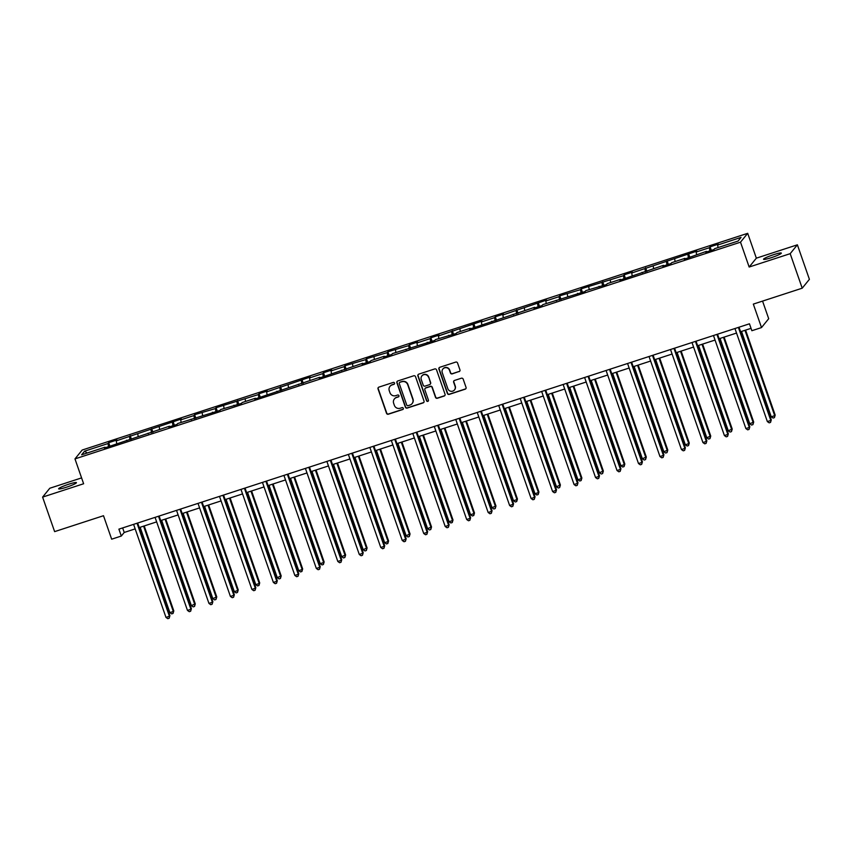 <?xml version="1.0" encoding="UTF-8"?>
<svg xmlns="http://www.w3.org/2000/svg" width="852" height="852" viewBox="0 0 852 852"><rect width="100%" height="100%" fill="white"/><g stroke="black" fill="none" stroke-linecap="round" stroke-linejoin="round"><path stroke-width="1.28" d="M394.54 383.08A1.012 0.99 -140.9 0 0 393.273 382.431L378.906 387.117A1.448 1.416 -140.9 0 0 378.032 388.906L386.52 413.305A1.448 1.416 -140.9 0 0 388.352 414.21L402.708 409.535A1.012 0.99 -140.9 0 0 403.326 408.278A1.012 0.99 -140.9 0 0 402.048 407.639L400.184 408.246A4.622 4.516 -140.9 0 1 394.348 405.318L393.645 403.284A4.622 4.516 -140.9 0 1 396.457 397.543L398.321 396.936A1.012 0.99 -140.9 0 0 398.938 395.679A1.012 0.99 -140.9 0 0 397.66 395.04L395.797 395.647A4.622 4.516 -140.9 0 1 389.96 392.719L389.257 390.685A4.622 4.516 -140.9 0 1 392.069 384.934L393.933 384.337A1.012 0.99 -140.9 0 0 394.54 383.08M773.691 254.652A9.415 1.054 -19.2 0 0 763.552 259.285A9.415 1.054 -19.2 0 0 771.198 257.719A9.415 1.054 -19.2 0 0 781.337 253.097A9.415 1.054 -19.2 0 0 773.691 254.652M68.778 484.202A9.415 1.054 -19.2 0 0 58.65 488.835A9.415 1.054 -19.2 0 0 66.296 487.269A9.415 1.054 -19.2 0 0 76.424 482.637A9.415 1.054 -19.2 0 0 68.778 484.202M459.068 371.653A1.448 1.416 -140.9 0 0 459.942 369.853L457.556 363.005A1.448 1.416 -140.9 0 0 455.735 362.089L439.792 367.287A1.448 1.416 -140.9 0 0 438.908 369.086L447.406 393.475A1.448 1.416 -140.9 0 0 449.228 394.391L465.171 389.194A1.448 1.416 -140.9 0 0 466.055 387.404L463.179 379.14A1.448 1.416 -140.9 0 0 461.347 378.224L454.531 380.439A1.448 1.416 -140.9 0 0 453.647 382.239L455.075 386.339A3.866 3.781 -140.9 0 1 450.825 391.26A3.866 3.781 -140.9 0 1 447.843 388.693L442.252 372.633A3.866 3.781 -140.9 0 1 446.512 367.713A3.866 3.781 -140.9 0 1 449.483 370.279L450.42 372.952A1.448 1.416 -140.9 0 0 452.242 373.868L459.26 371.408A1.448 1.416 -140.9 0 0 459.803 371.078M81.59 477.897L49.789 488.249L42.6 497.11L54.624 531.627L103.497 515.716L111.665 539.188L121.303 536.046L118.897 529.145L749.462 323.803L751.869 330.714L761.507 327.573L768.696 318.712L762.561 301.097M790.187 253.672L797.376 244.812L756.352 258.167L749.164 267.027L790.187 253.672L802.211 288.189L753.328 304.1L761.507 327.573M749.164 267.027L740.505 242.181L74.976 458.898L82.165 450.048L747.694 233.32L740.505 242.181M42.6 497.11L83.624 483.755L74.976 458.898M415.531 376.69A1.448 1.416 -140.9 0 0 413.71 375.785L397.767 380.972A1.448 1.416 -140.9 0 0 396.883 382.772L405.382 407.16A1.448 1.416 -140.9 0 0 407.203 408.076L423.146 402.879A1.448 1.416 -140.9 0 0 424.03 401.09L415.531 376.69M418.779 374.135L434.722 368.937A1.448 1.416 -140.9 0 1 436.543 369.853L445.042 394.242A1.448 1.416 -140.9 0 1 444.158 396.042L437.332 398.267A1.448 1.416 -140.9 0 1 435.51 397.351L432.07 387.458A1.448 1.416 -140.9 0 0 430.249 386.542L425.712 388.011A1.448 1.416 -140.9 0 0 424.839 389.811L428.428 400.11A1.012 0.99 -140.9 0 1 427.31 401.398A1.012 0.99 -140.9 0 1 426.532 400.728L417.895 375.924A1.448 1.416 -140.9 0 1 418.779 374.135M797.376 244.812L809.4 279.328L802.211 288.189M710.078 246.846L709.375 247.719L696.159 252.022L696.861 251.148L631.715 273.002L632.429 272.129L624.165 274.823L623.462 275.697L581.213 288.807L580.5 289.68L559.732 295.804L559.029 296.677L545.812 300.98L546.515 300.106L502.85 314.974L503.564 314.1L495.3 316.784L494.597 317.658L481.38 321.96L482.083 321.087L438.418 335.954L439.131 335.081L430.867 337.765L430.164 338.638L416.947 342.951L417.65 342.067L409.397 344.762L408.683 345.635L387.916 351.759L387.202 352.632L366.435 358.745L365.732 359.629L344.964 365.742L344.251 366.616L331.034 370.918L331.748 370.045L323.483 372.739L322.77 373.613L309.553 377.915L310.266 377.042L266.601 391.899L267.315 391.025L259.051 393.72L258.337 394.593L216.099 407.703L215.386 408.577L194.618 414.7L193.905 415.574L180.688 419.876L181.401 419.003L116.255 440.857L116.969 439.983L108.705 442.678L107.991 443.551L84.593 451.177L81.632 454.808L105.041 447.193L104.327 448.067L169.473 426.213L168.76 427.086L177.024 424.392L177.738 423.519L219.976 410.408L220.689 409.535L241.457 403.411L242.17 402.538L255.387 398.235L254.673 399.109L319.82 377.255L319.106 378.128L362.771 363.261L362.068 364.134L370.322 361.45L371.035 360.577L384.252 356.264L383.538 357.148L391.803 354.453L392.516 353.58L434.754 340.47L435.468 339.586L456.235 333.473L456.949 332.599L470.166 328.297L469.452 329.17L534.598 307.316L533.885 308.19L542.149 305.495L542.852 304.622L585.1 291.512L585.814 290.638L606.581 284.515L607.284 283.641L620.501 279.339L619.798 280.212L663.463 265.345L662.749 266.218L671.014 263.534L671.717 262.661L684.933 258.358L684.231 259.232L706.414 251.361L705.701 252.235L713.965 249.54L714.679 248.667L738.077 241.052L741.038 237.41L717.629 245.035L718.342 244.162L710.078 246.846L711.324 250.403M709.929 250.861L709.375 247.719M696.606 254.556L696.159 252.022M706.414 251.361L706.734 251.894M688.448 257.858L687.894 254.716M675.125 261.553L674.678 259.019M684.933 258.358L685.253 258.891M666.967 264.844L666.413 261.713M653.644 268.54L653.196 266.016M663.463 265.345L663.783 265.888M645.496 271.841L644.932 268.7M632.163 275.537L631.715 273.002M641.982 272.342L642.302 272.885M624.015 278.838L623.462 275.697M610.692 282.534L610.245 279.999M620.501 279.339L620.82 279.871M602.534 285.825L601.981 282.694M589.211 289.52L588.764 286.996M599.031 286.325L599.35 286.868M581.064 292.822L580.5 289.68M567.73 296.517L567.283 293.993M577.549 293.322L577.869 293.865M559.583 299.819L559.029 296.677M546.26 303.514L545.812 300.98M556.068 300.319L556.388 300.852M538.102 306.816L537.548 303.674M524.779 310.511L524.331 307.977M534.598 307.316L534.918 307.849M516.631 313.802L516.067 310.671M503.298 317.498L502.85 314.974M513.117 314.303L513.437 314.846M495.15 320.799L494.597 317.658M481.827 324.495L481.38 321.96M491.636 321.3L491.955 321.843M473.669 327.796L473.116 324.655M460.346 331.492L459.899 328.957M470.166 328.297L470.485 328.829M452.188 334.783L451.635 331.652M438.865 338.478L438.418 335.954M448.685 335.283L449.004 335.826M430.718 341.78L430.164 338.638M417.395 345.475L416.947 342.951M427.203 342.28L427.523 342.823M409.237 348.777L408.683 345.635M395.914 352.472L395.466 349.938M405.733 349.277L406.042 349.81M387.756 355.774L387.202 352.632M374.433 359.469L373.985 356.935M384.252 356.264L384.572 356.807M366.285 362.76L365.732 359.629M352.962 366.456L352.515 363.932M362.771 363.261L363.09 363.804M344.804 369.757L344.251 366.616M331.481 373.453L331.034 370.918M341.301 370.258L341.609 370.79M323.323 376.754L322.77 373.613M310 380.45L309.553 377.915M319.82 377.255L320.139 377.787M301.853 383.741L301.299 380.61M288.53 387.436L288.082 384.912M298.338 384.241L298.658 384.784M280.372 390.738L279.818 387.596M267.049 394.433L266.601 391.899M276.857 391.238L277.177 391.782M258.891 397.735L258.337 394.593M245.568 401.43L245.12 398.896M255.387 398.235L255.706 398.768M237.42 404.721L236.867 401.59M224.097 408.427L223.65 405.893M233.906 405.222L234.225 405.765M215.939 411.718L215.386 408.577M202.616 415.414L202.169 412.89M212.425 412.219L212.744 412.762M194.458 418.715L193.905 415.574M181.135 422.411L180.688 419.876M190.954 419.216L191.274 419.748M172.988 425.712L172.434 422.571M159.654 429.408L159.207 426.873M169.473 426.213L169.793 426.745M151.507 432.699L150.953 429.568M138.184 436.394L137.736 433.87M147.992 433.199L148.312 433.743M130.026 439.696L129.472 436.554M116.703 443.391L116.255 440.857M126.522 440.196L126.841 440.74M108.555 446.693L107.991 443.551M87.192 453.008L84.593 451.177M105.041 447.193L105.36 447.726M756.352 258.167L747.694 233.32M121.303 536.046L124.222 532.457L135.159 528.89M139.227 527.569L156.64 521.893M160.708 520.572L178.121 514.906M182.179 513.575L199.592 507.909M203.66 506.589L221.073 500.912M225.141 499.591L242.554 493.926M246.611 492.594L264.024 486.929M268.092 485.608L285.505 479.932M289.573 478.611L306.986 472.945M311.044 471.614L328.457 465.948M332.525 464.617L349.938 458.951M354.006 457.63L371.419 451.954M375.476 450.633L392.889 444.968M396.957 443.636L414.37 437.971M418.438 436.65L435.851 430.974M439.909 429.653L457.322 423.987M461.39 422.656L478.803 416.99M482.871 415.669L500.284 409.993M504.352 408.672L521.754 402.996M525.822 401.675L543.235 396.01M547.303 394.678L564.716 389.013M568.785 387.692L586.187 382.015M590.255 380.695L607.668 375.029M611.736 373.698L629.149 368.032M633.217 366.711L650.63 361.035M654.687 359.714L672.1 354.038M676.168 352.717L693.581 347.052M697.65 345.72L715.062 340.055M719.12 338.734L736.533 333.057M740.601 331.737L751.038 328.339M718.076 247.559L717.629 245.035M122.645 527.92L124.222 532.457M109.94 446.235L108.705 442.678M131.421 439.238L130.186 435.681M152.902 432.252L151.656 428.694M174.383 425.255L173.137 421.697M195.853 418.257L194.618 414.7M217.335 411.271L216.099 407.703M238.816 404.274L237.57 400.717M260.286 397.277L259.051 393.72M281.767 390.28L280.532 386.723M303.248 383.293L302.002 379.736M324.718 376.296L323.483 372.739M346.2 369.299L344.964 365.742M367.681 362.313L366.435 358.745M389.151 355.316L387.916 351.759M410.632 348.319L409.397 344.762M432.113 341.322L430.867 337.765M453.583 334.335L452.348 330.778M475.065 327.338L473.829 323.781M496.546 320.341L495.3 316.784M518.016 313.355L516.781 309.798M539.497 306.358L538.262 302.801M560.978 299.361L559.732 295.804M582.448 292.374L581.213 288.807M603.93 285.377L602.694 281.82M625.411 278.38L624.165 274.823M646.881 271.383L645.646 267.826M668.362 264.397L667.127 260.84M689.843 257.4L688.597 253.843M394.476 383.89A1.012 0.99 -140.9 0 1 394.125 384.092L392.261 384.699A4.622 4.516 -140.9 0 0 390.088 386.244M394.487 398.842A4.622 4.516 -140.9 0 1 396.659 397.298L398.512 396.702A1.012 0.99 -140.9 0 0 398.864 396.5M378.363 387.447A1.448 1.416 -140.9 0 0 378.224 388.672L386.723 413.06A1.448 1.416 -140.9 0 0 388.544 413.976L402.9 409.301A1.012 0.99 -140.9 0 0 403.252 409.098M397.213 381.302A1.448 1.416 -140.9 0 0 397.075 382.527L405.573 406.926A1.448 1.416 -140.9 0 0 407.394 407.842L423.337 402.645A1.448 1.416 -140.9 0 0 423.891 402.314M399.907 382.388A1.012 0.99 -140.9 0 0 399.29 383.645L406.745 405.051A1.012 0.99 -140.9 0 0 408.023 405.69L409.982 405.062A4.622 4.516 -140.9 0 0 412.805 399.311L407.703 384.678A4.622 4.516 -140.9 0 0 401.867 381.749L400.099 382.143A1.012 0.99 -140.9 0 0 399.556 382.591M412.155 403.507A4.622 4.516 -140.9 0 0 412.996 399.077L412.805 399.311M400.099 382.143L402.059 381.504A4.622 4.516 -140.9 0 1 407.895 384.433L412.996 399.077M425.169 388.342A1.448 1.416 -140.9 0 1 425.915 387.777L430.441 386.297A1.448 1.416 -140.9 0 1 432.262 387.213L435.702 397.107A1.448 1.416 -140.9 0 0 437.534 398.022L444.35 395.797A1.448 1.416 -140.9 0 0 444.904 395.466M418.225 374.465A1.448 1.416 -140.9 0 0 418.087 375.689L426.724 400.483A1.012 0.99 -140.9 0 0 428.354 400.93M428.492 377.191A3.866 3.781 -140.9 0 0 421.878 375.934A3.866 3.781 -140.9 0 0 421.261 379.545L423.231 385.2A1.448 1.416 -140.9 0 0 425.052 386.116L429.589 384.646A1.448 1.416 -140.9 0 0 430.462 382.846L428.684 376.946A3.866 3.781 -140.9 0 0 421.974 375.817M430.324 384.071A1.448 1.416 -140.9 0 0 430.654 382.612L430.462 382.846M428.684 376.946L430.654 382.612M442.965 368.905A3.866 3.781 -140.9 0 1 449.675 370.034L450.612 372.718A1.448 1.416 -140.9 0 0 452.433 373.634L459.26 371.408M454.553 389.833A3.866 3.781 -140.9 0 0 455.266 386.094L455.075 386.339M453.978 380.769A1.448 1.416 -140.9 0 0 453.839 381.994L455.266 386.094M439.249 367.617A1.448 1.416 -140.9 0 0 439.11 368.841L447.598 393.241A1.448 1.416 -140.9 0 0 449.419 394.146L465.373 388.959A1.448 1.416 -140.9 0 0 465.916 388.629M140.154 527.271L169.867 612.609L173.318 611.491L173.797 610.895L144.212 525.94M173.797 610.895L173.052 613.44L173.318 611.491L143.594 526.142M173.052 613.44L171.678 613.887L169.867 612.609M137.023 523.235L169.42 616.284L165.98 617.402L133.583 524.363M137.651 523.032L169.91 615.677L169.165 618.232L167.791 618.68L165.98 617.402M169.91 615.677L169.165 618.232M161.624 520.274L191.349 605.623L195.278 603.898L165.693 518.953M195.278 603.898L194.533 606.454L194.788 604.494L165.075 519.156M194.533 606.454L193.148 606.901L191.349 605.623M183.105 513.277L212.83 598.626L216.759 596.901L187.174 511.956M216.759 596.901L216.003 599.457L216.27 597.508L186.545 512.159M216.003 599.457L214.629 599.904L212.83 598.626M158.504 516.248L190.901 609.287L187.461 610.405L155.064 517.366M159.122 516.046L191.391 608.69L190.646 611.235L189.261 611.683L187.461 610.405M191.391 608.69L190.646 611.235M179.985 509.251L212.382 602.289L208.942 603.408L176.534 510.369M180.603 509.049L212.862 601.693L212.116 604.238L210.742 604.696L208.942 603.408M212.862 601.693L212.116 604.238M204.586 506.28L234.3 591.629L237.751 590.511L238.23 589.914L208.655 504.959M238.23 589.914L237.484 592.459L237.751 590.511L208.026 505.161M237.484 592.459L236.11 592.907L234.3 591.629M226.057 499.293L255.781 584.632L259.221 583.513L259.711 582.917L230.125 497.962M259.711 582.917L258.965 585.462L259.221 583.513L229.507 498.175M258.965 585.462L257.581 585.92L255.781 584.632M247.538 492.296L277.262 577.645L281.192 575.92L251.606 490.976M281.192 575.92L280.436 578.476L280.702 576.527L250.978 491.178M280.436 578.476L279.062 578.923L277.262 577.645M201.455 502.254L233.863 595.303L230.413 596.421L198.015 503.383M202.084 502.052L234.343 594.696L233.597 597.252L232.223 597.699L230.413 596.421M234.343 594.696L233.597 597.252M222.936 495.268L255.334 588.306L251.894 589.424L219.496 496.386M223.565 495.065L255.824 587.71L255.078 590.255L253.694 590.702L251.894 589.424M255.824 587.71L255.078 590.255M244.417 488.271L276.815 581.309L273.375 582.427L240.967 489.389M245.035 488.068L277.305 580.713L276.549 583.258L275.175 583.705L273.375 582.427M277.305 580.713L276.549 583.258M265.888 481.273L298.296 574.312L294.845 575.441L262.448 482.392M266.516 481.071L298.775 573.716L298.03 576.271L296.656 576.719L294.845 575.441M298.775 573.716L298.03 576.271M287.369 474.287L319.766 567.326L316.326 568.444L283.929 475.405M287.997 474.074L320.256 566.718L319.511 569.274L318.126 569.722L316.326 568.444M320.256 566.718L319.511 569.274M308.85 467.29L341.247 560.328L337.807 561.447L305.399 468.408M309.468 467.088L341.737 559.732L340.981 562.277L339.607 562.725L337.807 561.447M341.737 559.732L340.981 562.277M330.32 460.293L362.728 553.331L359.278 554.46L326.88 461.411M330.949 460.091L363.208 552.735L362.462 555.291L361.088 555.738L359.278 554.46M363.208 552.735L362.462 555.291M351.801 453.296L384.199 546.345L380.759 547.463L348.362 454.425M352.43 453.094L384.689 545.738L383.943 548.294L382.559 548.741L380.759 547.463M384.689 545.738L383.943 548.294M373.282 446.31L405.68 539.348L402.24 540.466L369.843 447.428M373.9 446.107L406.17 538.752L405.414 541.297L404.04 541.744L402.24 540.466M406.17 538.752L405.414 541.297M394.753 439.312L427.161 532.351L423.71 533.469L391.313 440.431M395.381 439.11L427.64 531.755L426.895 534.3L425.521 534.747L423.71 533.469M427.64 531.755L426.895 534.3M416.234 432.315L448.631 525.354L445.191 526.483L412.794 433.444M416.862 432.113L449.121 524.757L448.376 527.313L446.991 527.761L445.191 526.483M449.121 524.757L448.376 527.313M437.715 425.329L470.112 518.367L466.672 519.486L434.275 426.447M438.333 425.127L470.602 517.771L469.846 520.316L468.472 520.764L466.672 519.486M470.602 517.771L469.846 520.316M459.185 418.332L491.593 511.37L488.153 512.489L455.745 419.45M459.814 418.13L492.073 510.774L491.327 513.319L489.953 513.767L488.153 512.489M492.073 510.774L491.327 513.319M480.666 411.335L513.064 504.373L509.624 505.502L477.226 412.453M481.295 411.133L513.554 503.777L512.808 506.333L511.434 506.78L509.624 505.502M513.554 503.777L512.808 506.333M502.147 404.338L534.545 497.387L531.105 498.505L498.708 405.467M502.765 404.136L535.035 496.78L534.279 499.336L532.905 499.783L531.105 498.505M535.035 496.78L534.279 499.336M523.618 397.351L556.026 490.39L552.586 491.508L520.178 398.47M524.246 397.149L556.505 489.793L555.76 492.339L554.386 492.786L552.586 491.508M556.505 489.793L555.76 492.339M545.099 390.354L577.496 483.393L574.056 484.511L541.659 391.473M545.727 390.152L577.986 482.796L577.241 485.342L575.867 485.8L574.056 484.511M577.986 482.796L577.241 485.342M566.58 383.357L598.977 476.396L595.537 477.525L563.14 384.486M567.198 383.155L599.467 475.799L598.722 478.355L597.337 478.803L595.537 477.525M599.467 475.799L598.722 478.355M588.061 376.371L620.458 469.409L617.018 470.528L584.61 377.489M588.679 376.169L620.938 468.813L620.192 471.358L618.818 471.806L617.018 470.528M620.938 468.813L620.192 471.358M269.019 485.299L298.732 570.648L302.183 569.53L302.662 568.934L273.087 483.979M302.662 568.934L301.917 571.479L302.183 569.53L272.459 484.181M301.917 571.479L300.543 571.926L298.732 570.648M290.489 478.313L320.214 563.651L323.653 562.533L324.143 561.937L294.558 476.982M324.143 561.937L323.398 564.482L323.653 562.533L293.94 477.184M323.398 564.482L322.013 564.929L320.214 563.651M311.97 471.316L341.695 556.665L345.624 554.94L316.039 469.995M345.624 554.94L344.868 557.496L345.135 555.536L315.41 470.197M344.868 557.496L343.494 557.943L341.695 556.665M333.452 464.319L363.176 549.668L367.095 547.942L337.52 462.998M367.095 547.942L366.349 550.498L366.616 548.55L336.891 463.2M366.349 550.498L364.975 550.946L363.176 549.668M354.933 457.332L384.646 542.671L388.086 541.553L388.576 540.956L358.99 456.001M388.576 540.956L387.83 543.501L388.086 541.553L358.373 456.203M387.83 543.501L386.457 543.949L384.646 542.671M376.403 450.335L406.127 535.684L410.057 533.959L380.471 449.004M410.057 533.959L409.301 536.515L409.567 534.555L379.843 449.217M409.301 536.515L407.927 536.962L406.127 535.684M397.884 443.338L427.608 528.687L431.527 526.962L401.952 442.018M431.527 526.962L430.782 529.518L431.048 527.569L401.324 442.22M430.782 529.518L429.408 529.965L427.608 528.687M419.365 436.341L449.079 521.69L452.518 520.572L453.008 519.976L423.423 435.021M453.008 519.976L452.263 522.521L452.518 520.572L422.805 435.223M452.263 522.521L450.889 522.968L449.079 521.69M440.835 429.355L470.56 514.693L474 513.575L474.489 512.979L444.904 428.023M474.489 512.979L473.744 515.524L474 513.575L444.275 428.226M473.744 515.524L472.359 515.971L470.56 514.693M462.317 422.358L492.041 507.707L495.96 505.981L466.385 421.037M495.96 505.981L495.214 508.537L495.481 506.578L465.756 421.239M495.214 508.537L493.84 508.985L492.041 507.707M483.798 415.361L513.511 500.71L516.951 499.591L517.441 498.995L487.855 414.04M517.441 498.995L516.695 501.54L516.951 499.591L487.237 414.242M516.695 501.54L515.322 501.988L513.511 500.71M505.268 408.374L534.992 493.713L538.432 492.594L538.922 491.998L509.336 407.043M538.922 491.998L538.176 494.543L538.432 492.594L508.708 407.245M538.176 494.543L536.792 494.991L534.992 493.713M526.749 401.377L556.473 486.726L560.392 485.001L530.817 400.057M560.392 485.001L559.647 487.557L559.913 485.597L530.189 400.259M559.647 487.557L558.273 488.004L556.473 486.726M548.23 394.38L577.944 479.729L581.383 478.611L581.873 478.004L552.288 393.06M581.873 478.004L581.128 480.56L581.383 478.611L551.67 393.262M581.128 480.56L579.754 481.007L577.944 479.729M569.7 387.383L599.425 472.732L603.354 471.018L573.769 386.062M603.354 471.018L602.609 473.563L602.865 471.614L573.151 386.265M602.609 473.563L601.224 474.01L599.425 472.732M591.182 380.397L620.906 465.735L624.346 464.617L624.825 464.02L595.25 379.065M624.825 464.02L624.079 466.566L624.346 464.617L594.621 379.268M624.079 466.566L622.706 467.024L620.906 465.735M612.663 373.4L642.376 458.749L646.306 457.023L616.72 372.079M646.306 457.023L645.56 459.579L645.827 457.62L616.102 372.281M645.56 459.579L644.187 460.027L642.376 458.749M634.133 366.403L663.857 451.752L667.787 450.037L638.201 365.082M667.787 450.037L667.041 452.582L667.297 450.633L637.584 365.284M667.041 452.582L665.657 453.03L663.857 451.752M655.614 359.416L685.338 444.755L688.778 443.636L689.268 443.04L659.682 358.085M689.268 443.04L688.512 445.585L688.778 443.636L659.054 358.287M688.512 445.585L687.138 446.033L685.338 444.755M677.095 352.419L706.809 437.768L710.738 436.043L681.153 351.099M710.738 436.043L709.993 438.599L710.259 436.639L680.535 351.301M709.993 438.599L708.619 439.046L706.809 437.768M609.531 369.374L641.929 462.412L638.489 463.531L606.091 370.492M610.16 369.172L642.419 461.816L641.673 464.361L640.299 464.809L638.489 463.531M642.419 461.816L641.673 464.361M631.012 362.377L663.41 455.415L659.97 456.544L627.573 363.495M631.63 362.175L663.9 454.819L663.154 457.375L661.77 457.822L659.97 456.544M663.9 454.819L663.154 457.375M652.494 355.39L684.891 448.429L681.451 449.547L649.043 356.509M653.111 355.178L685.37 447.822L684.625 450.378L683.251 450.825L681.451 449.547M685.37 447.822L684.625 450.378M673.964 348.393L706.361 441.432L702.921 442.55L670.524 349.512M674.592 348.191L706.851 440.835L706.106 443.381L704.732 443.828L702.921 442.55M706.851 440.835L706.106 443.381M698.565 345.422L728.29 430.771L732.219 429.046L702.634 344.101M732.219 429.046L731.474 431.602L731.73 429.653L702.016 344.304M731.474 431.602L730.089 432.049L728.29 430.771M695.445 341.396L727.842 434.435L724.402 435.553L692.005 342.515M696.063 341.194L728.332 433.838L727.587 436.384L726.202 436.842L724.402 435.553M728.332 433.838L727.587 436.384M720.047 338.425L749.771 423.774L753.701 422.06L724.115 337.104M753.701 422.06L752.944 424.605L753.211 422.656L723.486 337.307M752.944 424.605L751.571 425.052L749.771 423.774M716.926 334.399L749.323 427.448L745.883 428.567L713.475 335.528M717.544 334.197L749.803 426.841L749.057 429.397L747.683 429.845L745.883 428.567M749.803 426.841L749.057 429.397M741.528 331.439L771.241 416.777L774.692 415.659L775.171 415.062L745.596 330.107M775.171 415.062L774.425 417.608L774.692 415.659L744.967 330.32M774.425 417.608L773.052 418.066L771.241 416.777M738.396 327.413L770.804 420.451L767.354 421.57L734.957 328.531M739.025 327.211L771.284 419.855L770.538 422.4L769.164 422.848L767.354 421.57M771.284 419.855L770.538 422.4"/></g></svg>
